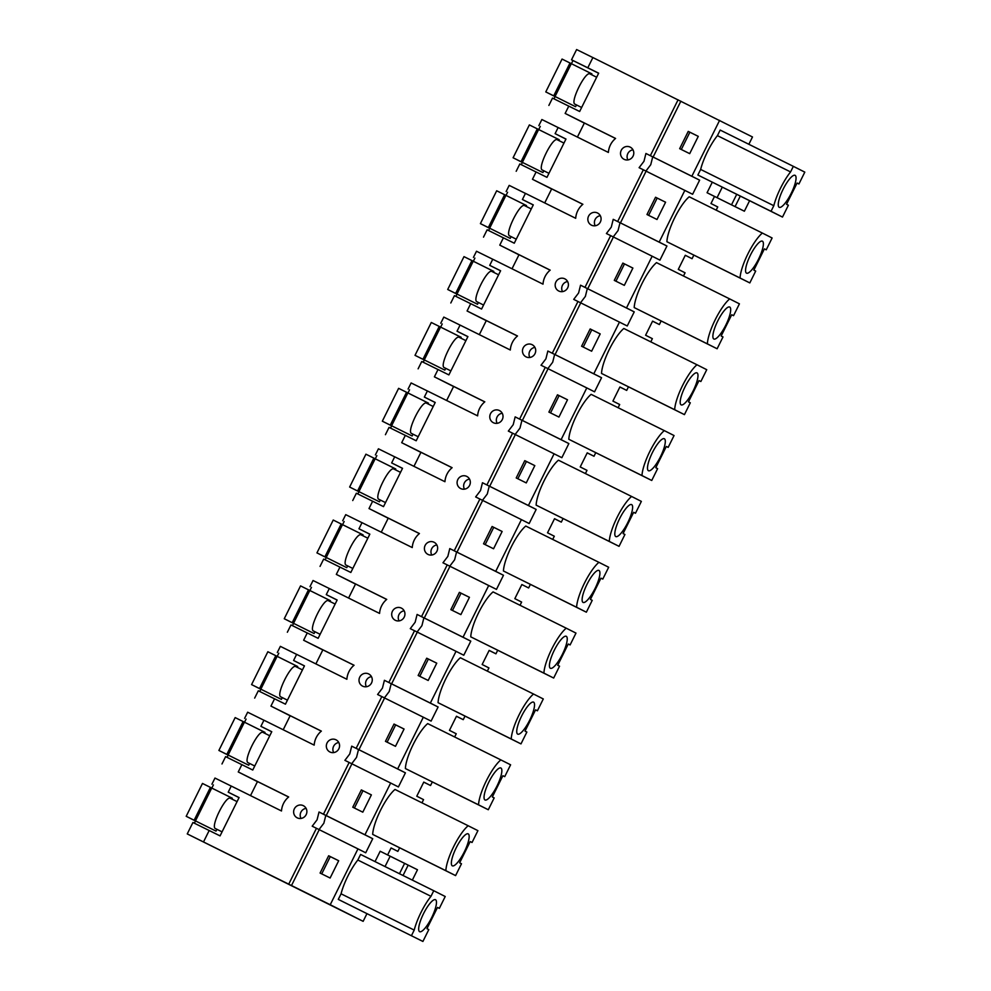 <?xml version="1.0" encoding="UTF-8"?>
<svg xmlns="http://www.w3.org/2000/svg" width="991" height="991" viewBox="0 0 991 991"><rect width="100%" height="100%" fill="white"/><g stroke="black" fill="none" stroke-linecap="round" stroke-linejoin="round"><path stroke-width="1.49" d="M291.503 885.52L319.226 829.678L316.451 828.303L288.728 884.158L330.238 904.733L357.962 848.878L319.226 829.678M328.653 855.766L320.081 873.059L330.114 878.026L338.687 860.733L328.653 855.766L330.288 856.596L321.728 873.876M330.238 904.733L363.14 921.333L366.93 913.69M288.728 884.158L187.249 833.914L192.923 822.493L220.064 835.884L239.079 797.569L228.215 792.181L231.25 786.061L281.494 810.972A19.3 18.668 116.8 0 1 283.637 803.23A19.3 18.668 116.8 0 1 288.666 796.962L238.249 771.952L241.878 764.643L252.755 770.032L271.769 731.717L260.906 726.329L263.94 720.209L314.184 745.121A19.3 18.668 116.8 0 1 316.327 737.378A19.3 18.668 116.8 0 1 321.357 731.11L270.939 706.1L274.569 698.791L285.445 704.18L304.46 665.865L293.596 660.477L296.631 654.357L346.875 679.269A19.3 18.668 116.8 0 1 349.018 671.526A19.3 18.668 116.8 0 1 354.047 665.246L303.63 640.248L307.26 632.939L318.136 638.328L337.151 600.013L326.274 594.625L329.322 588.505L379.565 613.417A19.3 18.668 116.8 0 1 381.708 605.674A19.3 18.668 116.8 0 1 386.738 599.394L336.321 574.396L339.95 567.087L350.826 572.476L369.841 534.161L358.965 528.773L362.012 522.653L412.256 547.565A19.3 18.668 116.8 0 1 414.387 539.822A19.3 18.668 116.8 0 1 419.428 533.542L369.011 508.544L372.641 501.235L383.517 506.624L402.532 468.309L391.656 462.921L394.703 456.801L444.947 481.713A19.3 18.668 116.8 0 1 447.077 473.971A19.3 18.668 116.8 0 1 452.119 467.69L401.702 442.692L405.331 435.371L416.195 440.772L435.222 402.457L424.346 397.069L427.394 390.95L477.625 415.861A19.3 18.668 116.8 0 1 479.768 408.106A19.3 18.668 116.8 0 1 484.81 401.838L434.392 376.84L438.022 369.519L448.886 374.908L467.913 336.606L457.037 331.217L460.072 325.085L510.315 350.009A19.3 18.668 116.8 0 1 512.458 342.254A19.3 18.668 116.8 0 1 517.5 335.986L467.083 310.988L470.713 303.667L481.576 309.056L500.604 270.754L489.727 265.353L492.762 259.233L543.006 284.157A19.3 18.668 116.8 0 1 545.149 276.402A19.3 18.668 116.8 0 1 550.191 270.134L499.774 245.136L503.403 237.815L514.267 243.204L533.282 204.889L522.418 199.501L525.453 193.381L575.697 218.293A19.3 18.668 116.8 0 1 577.84 210.55A19.3 18.668 116.8 0 1 582.881 204.282L532.464 179.284L536.094 171.963L546.958 177.352L565.972 139.037L555.109 133.649L558.144 127.529L608.387 152.441A19.3 18.668 116.8 0 1 610.53 144.698A19.3 18.668 116.8 0 1 615.572 138.43L565.143 113.432L568.784 106.111L579.648 111.5L598.663 73.185L587.799 67.797L592.891 57.552L752.491 136.969L748.862 144.29M363.14 921.333L187.249 833.914M680.867 101.169L653.131 157.049L691.854 176.249L719.602 120.369M691.854 176.249L699.621 180.164L692.622 194.273L643.345 169.783L617.653 221.526L613.231 219.333L666.931 246.016L659.164 242.101L684.855 190.359M652.165 256.211L613.429 236.998L587.75 288.753L626.485 307.953L652.165 256.211L659.932 260.125L666.931 246.016M626.485 307.953L634.24 311.868L627.241 325.977L577.964 301.487L552.284 353.23L547.85 351.037L601.549 377.72L593.795 373.805L619.474 322.063M586.783 387.915L548.06 368.702L522.368 420.457L561.104 439.657L586.783 387.915L594.55 391.829L601.549 377.72M561.104 439.657L568.859 443.572L561.86 457.681L512.582 433.191L486.903 484.933L482.468 482.741L536.168 509.424L528.414 505.509L554.105 453.767M521.415 519.618L482.679 500.418L456.987 552.16L495.723 571.361L521.415 519.618L529.169 523.533L536.168 509.424M495.723 571.361L503.478 575.275L496.479 589.385L447.214 564.895L421.522 616.65L417.1 614.445L470.787 641.14L463.032 637.225L488.724 585.47M456.033 651.322L417.298 632.122L391.606 683.864L430.342 703.077L456.033 651.322L463.788 655.237L470.787 641.14M430.342 703.077L438.096 706.992L431.097 721.089L381.832 696.599L356.141 748.354L351.718 746.161L405.418 772.844L397.651 768.929L423.343 717.174M390.652 783.026L351.916 763.826L326.225 815.568L364.961 834.781L390.652 783.026L398.407 786.941L405.418 772.844M364.961 834.781L372.727 838.696L369.234 845.732L365.716 852.793L357.962 848.878M387.617 854.948L391.086 847.962L397.862 851.38L391.086 847.962M397.862 851.38L399.621 847.838M421.955 802.834L423.553 799.626L416.777 796.207L423.776 782.097L430.552 785.516L432.311 781.986M454.646 736.982L456.244 733.774L449.468 730.355L456.467 716.245L463.243 719.664L465.002 716.134M487.337 671.13L488.935 667.922L482.159 664.503L489.158 650.393L495.934 653.812L497.693 650.282M520.027 605.278L521.625 602.07L514.837 598.651L521.848 584.541L528.624 587.96L521.848 584.541M528.624 587.96L530.371 584.43M552.718 539.414L554.303 536.218L547.528 532.799L554.539 518.689L561.315 522.108L563.061 518.578M585.408 473.562L586.994 470.366L580.218 466.947L587.229 452.837L594.005 456.256L595.752 452.714M618.099 407.71L619.685 404.514L612.909 401.095L616.414 394.022L619.908 386.986L626.696 390.404L628.443 386.862M650.79 341.858L652.375 338.662L645.599 335.243L649.105 328.17L652.598 321.134L659.374 324.553L661.133 321.01M683.48 276.006L685.066 272.798L678.29 269.379L685.289 255.282L692.065 258.701L685.289 255.282M692.065 258.701L693.824 255.158M716.171 210.154L717.757 206.946L710.981 203.527L714.499 196.441M793.345 166.352L720.184 130.069L717.41 135.643A28.912 7.333 116.4 0 0 700.649 169.436L697.875 175.011L782.494 217.066L788.378 205.224L786.532 204.295L797.086 183.038L798.932 183.967L804.803 172.124L793.345 166.352L790.57 171.926A28.912 7.333 116.4 0 0 773.81 205.707L771.035 211.281L782.494 217.066M375.032 861.613L380.172 851.244L417.484 869.751L412.343 880.107M664.292 430.614L674.053 435.545L668.169 447.375L666.324 446.47L655.782 467.715L657.615 468.644L651.744 480.474L568.822 439.286L641.982 475.556A28.912 7.333 116.4 0 1 649.848 451.425A28.912 7.333 116.4 0 1 664.292 430.614L591.131 394.344A28.912 7.333 116.4 0 0 576.688 415.155A28.912 7.333 116.4 0 0 568.822 439.286M762.364 233.058L772.113 237.976L766.241 249.819L764.395 248.89L753.841 270.147L755.687 271.076L749.815 282.918L666.893 241.717L740.054 278A28.912 7.333 116.4 0 1 747.92 253.869A28.912 7.333 116.4 0 1 762.364 233.058L689.203 196.788A28.912 7.333 116.4 0 0 674.76 217.599A28.912 7.333 116.4 0 0 666.893 241.717M712.269 182.245L707.066 192.725L711.848 195.128L744.377 211.219L749.58 200.739M598.911 562.331L608.672 567.248L602.788 579.091L600.955 578.162L590.401 599.419L592.234 600.348L586.362 612.19L503.44 570.989L576.601 607.26A28.912 7.333 116.4 0 1 584.467 583.129A28.912 7.333 116.4 0 1 598.911 562.331L525.75 526.048A28.912 7.333 116.4 0 0 511.306 546.859A28.912 7.333 116.4 0 0 503.44 570.989M631.601 496.466L641.363 501.396L635.479 513.239L633.645 512.31L623.091 533.567L624.925 534.496L619.053 546.338L536.131 505.137L609.292 541.408A28.912 7.333 116.4 0 1 617.158 517.277A28.912 7.333 116.4 0 1 631.601 496.466L558.441 460.196A28.912 7.333 116.4 0 0 543.997 481.007A28.912 7.333 116.4 0 0 536.131 505.137M566.22 628.183L575.982 633.1L570.098 644.943L568.252 644.026L557.71 665.271L559.543 666.2L553.672 678.042L470.762 636.841L543.91 673.112A28.912 7.333 116.4 0 1 551.776 648.981A28.912 7.333 116.4 0 1 566.22 628.183L493.06 591.9A28.912 7.333 116.4 0 0 478.616 612.711A28.912 7.333 116.4 0 0 470.762 636.841M729.673 298.91L739.422 303.841L733.551 315.671L731.705 314.754L721.151 336.011L722.996 336.94L717.125 348.77L634.203 307.582L707.363 343.852A28.912 7.333 116.4 0 1 715.229 319.721A28.912 7.333 116.4 0 1 729.673 298.91L656.513 262.64A28.912 7.333 116.4 0 0 642.069 283.451A28.912 7.333 116.4 0 0 634.203 307.582M696.983 364.762L706.744 369.693L700.86 381.523L699.014 380.606L688.472 401.863L690.306 402.792L684.434 414.622L601.512 373.434L674.673 409.704A28.912 7.333 116.4 0 1 682.539 385.573A28.912 7.333 116.4 0 1 696.983 364.762L623.822 328.492A28.912 7.333 116.4 0 0 609.378 349.303A28.912 7.333 116.4 0 0 601.512 373.434M500.839 759.886L510.6 764.804L504.729 776.647L502.871 775.73L492.329 796.975L494.175 797.904L488.29 809.746L405.381 768.545L478.542 804.828A28.912 7.333 116.4 0 1 486.395 780.697A28.912 7.333 116.4 0 1 500.839 759.886L427.691 723.603A28.912 7.333 116.4 0 0 413.235 744.414A28.912 7.333 116.4 0 0 405.381 768.545M468.161 825.738L477.91 830.656L472.038 842.499L470.192 841.57L459.638 862.827L461.484 863.756L455.6 875.598L372.69 834.397L445.851 870.68A28.912 7.333 116.4 0 1 453.705 846.549A28.912 7.333 116.4 0 1 468.161 825.738L395 789.455A28.912 7.333 116.4 0 0 380.544 810.266A28.912 7.333 116.4 0 0 372.69 834.397M533.53 694.034L543.291 698.952L537.407 710.795L535.561 709.878L525.019 731.123L526.865 732.052L520.981 743.894L438.072 702.693L511.232 738.976A28.912 7.333 116.4 0 1 519.086 714.845A28.912 7.333 116.4 0 1 533.53 694.034L460.369 657.751A28.912 7.333 116.4 0 0 445.925 678.562A28.912 7.333 116.4 0 0 438.072 702.693M422.909 941.45L338.29 899.394L422.909 941.45L428.793 929.608L426.948 928.678L437.502 907.422L439.347 908.351L437.502 907.434M338.29 899.394L341.065 893.808L414.213 930.091A28.912 7.333 116.4 0 1 430.986 896.31L433.761 890.723L360.6 854.453L357.825 860.027A28.912 7.333 116.4 0 0 341.065 893.808M326.225 815.568L319.028 812.013L317.07 819.817L312.202 826.197L316.451 828.303M338.674 860.745L330.288 856.596M203.527 841.904L209.188 830.495M323.45 814.206L349.142 762.451L344.893 760.345L349.761 753.953L351.718 746.161M391.606 683.864L384.409 680.309L382.452 688.101L377.583 694.493L381.832 696.599M388.831 682.502L414.523 630.747L410.274 628.641L415.142 622.249L417.1 614.445M456.987 552.16L449.778 548.593L447.833 556.397L442.965 562.789L447.214 564.895M454.212 550.785L479.892 499.043L475.643 496.937L480.524 490.545L482.468 482.741M522.368 420.457L515.159 416.889L513.214 424.693L508.333 431.085L512.582 433.191M519.594 419.082L545.273 367.339L541.024 365.233L545.905 358.841L547.85 351.037M587.75 288.753L580.54 285.185L578.595 292.989L573.715 299.381L577.964 301.487M584.963 287.378L610.654 235.635L606.405 233.529L611.286 227.137L613.231 219.333M653.131 157.049L645.921 153.481L643.977 161.285L639.096 167.677L643.345 169.783M650.344 155.674L678.079 99.794M303.989 817.228A6.801 6.578 116.8 0 1 294.476 808.606A6.801 6.578 116.8 0 1 303.32 805.671A6.801 6.578 116.8 0 1 303.989 817.228M621.369 150.075A6.801 6.578 116.8 0 1 630.226 147.139A6.801 6.578 116.8 0 1 630.895 158.696A6.801 6.578 116.8 0 1 621.369 150.075M434.752 553.808A6.801 6.578 116.8 0 1 425.238 545.199A6.801 6.578 116.8 0 1 434.083 542.263A6.801 6.578 116.8 0 1 434.752 553.808M457.929 479.347A6.801 6.578 116.8 0 1 466.773 476.411A6.801 6.578 116.8 0 1 467.442 487.956A6.801 6.578 116.8 0 1 457.929 479.347M369.37 685.524A6.801 6.578 116.8 0 1 359.857 676.903A6.801 6.578 116.8 0 1 368.702 673.967A6.801 6.578 116.8 0 1 369.37 685.524M492.663 411.154A6.801 6.578 116.8 0 1 502.4 419.329A6.801 6.578 116.8 0 1 493.332 422.699A6.801 6.578 116.8 0 1 492.663 411.154M404.328 616.885A6.801 6.578 116.8 0 1 395.26 620.267A6.801 6.578 116.8 0 1 394.591 608.709A6.801 6.578 116.8 0 1 404.328 616.885M525.354 345.302A6.801 6.578 116.8 0 1 535.09 353.477A6.801 6.578 116.8 0 1 526.023 356.847A6.801 6.578 116.8 0 1 525.354 345.302M598.205 224.548A6.801 6.578 116.8 0 1 588.691 215.927A6.801 6.578 116.8 0 1 597.536 213.003A6.801 6.578 116.8 0 1 598.205 224.548M558.044 279.45A6.801 6.578 116.8 0 1 567.781 287.625A6.801 6.578 116.8 0 1 558.713 290.995A6.801 6.578 116.8 0 1 558.044 279.45M329.223 740.413A6.801 6.578 116.8 0 1 338.947 748.601A6.801 6.578 116.8 0 1 329.892 751.971A6.801 6.578 116.8 0 1 329.223 740.413M194.385 823.224L195.524 820.932L216.013 831.09L216.893 829.306M652.586 321.183L659.374 324.553M619.895 387.035L626.696 390.404M587.205 452.887L594.005 456.256M554.514 518.739L561.315 522.108M489.133 650.443L495.934 653.812M456.442 716.295L463.243 719.664M423.752 782.147L430.552 785.516M318.978 829.616L323.846 823.236L325.804 815.432L372.727 838.696M385.028 866.568L390.169 856.212M357.825 860.027L430.986 896.31M433.761 890.723L445.219 896.508L439.347 908.351M411.451 935.665L414.213 930.091M319.028 812.013L325.804 815.432M228.215 792.181L239.054 797.631M211.938 784.178L214.973 778.059L231.237 786.086M306.083 808.359A6.801 6.578 -63.2 0 0 301.004 818.442M213.399 784.922L211.826 788.093L232.315 798.238L231.906 799.056M211.826 788.093L213.362 788.861M403.04 875.499L408.181 865.131M399.472 873.728L404.613 863.372M419.639 931.689L419.639 931.689A17.85 4.534 116.4 0 0 431.618 917.728A17.85 4.534 116.4 0 0 435.507 899.717A17.85 4.534 116.4 0 0 435.495 899.717A17.85 4.534 116.4 0 0 423.516 913.677A17.85 4.534 116.4 0 0 419.639 931.689M230.445 798.325L237.072 801.62L230.457 798.337C225.985 794.918 210.067 827.027 215.456 828.587L222.058 831.858M250.512 795.612L257.487 781.552L288.629 796.999M688.237 131.394L679.665 148.675L689.699 153.642L698.271 136.362L688.237 131.394L689.872 132.212L681.312 149.492M587.799 67.797L571.522 59.794L576.613 49.55L592.878 57.577M645.921 153.481L699.621 180.164M698.271 136.374L689.872 132.212M645.872 171.096L650.753 164.704L652.697 156.9M707.066 192.725L717.063 197.68L722.266 187.2M771.035 211.281L697.875 175.011M773.81 205.707L700.649 169.436M717.41 135.643L790.57 171.926M798.932 183.967L797.086 183.05M571.522 59.794L572.984 60.538L571.411 63.709L572.947 64.477M565.143 113.432L584.343 123.107M577.406 137.08L584.38 123.02L615.522 138.467M717.063 197.68L731.507 204.84L736.709 194.36M731.507 204.84L735.074 206.599L740.277 196.131M735.074 206.599L744.377 211.219M779.223 207.305A17.85 4.534 116.4 0 0 779.223 207.317A17.85 4.534 116.4 0 0 791.202 193.344A17.85 4.534 116.4 0 0 795.092 175.333L795.092 175.333A17.85 4.534 116.4 0 0 783.101 189.293A17.85 4.534 116.4 0 0 779.223 207.305M548.878 105.43L552.507 98.109L568.772 106.136M572.984 60.538L598.638 73.26M632.976 149.827A6.801 6.578 -63.2 0 0 627.898 159.91M571.411 63.709L591.9 73.867L591.491 74.672M553.969 98.84L555.109 96.548L575.598 106.706L576.477 104.922M590.029 73.953L596.656 77.236L590.041 73.953C585.57 70.534 569.652 102.643 575.04 104.204L581.643 107.486M361.343 789.914L352.771 807.207L362.805 812.174L371.377 794.881L361.343 789.914L362.979 790.744L354.419 808.024M351.916 763.826L349.142 762.451M371.365 794.893L362.979 790.744M351.669 763.764L356.537 757.372L358.494 749.58M472.038 842.499L470.18 841.582M455.6 875.598L445.851 870.68M238.249 771.952L257.449 781.639M221.984 763.962L225.614 756.641L241.866 764.668M260.906 726.329L271.732 731.779M244.628 718.326L247.663 712.207L263.928 720.234M338.773 742.507A6.801 6.578 -63.2 0 0 333.682 752.59M452.317 865.837A17.85 4.534 116.4 0 0 452.33 865.837A17.85 4.534 116.4 0 0 464.308 851.876A17.85 4.534 116.4 0 0 468.198 833.865A17.85 4.534 116.4 0 0 468.186 833.865A17.85 4.534 116.4 0 0 456.207 847.825A17.85 4.534 116.4 0 0 452.317 865.837M227.075 757.359L228.215 755.08L248.704 765.225L249.583 763.454M246.09 719.07L244.517 722.228L265.006 732.386L264.597 733.204M263.148 732.485L269.763 735.768L263.148 732.485C258.663 729.066 242.758 761.175 248.146 762.736L254.749 766.006M244.517 722.228L246.053 723.009M283.203 729.76L290.177 715.7L321.319 731.135M397.651 768.929L358.915 749.716L384.607 697.974M394.022 724.062L385.462 741.355L395.496 746.322L404.068 729.029L394.022 724.062L395.669 724.892L387.109 742.172M358.915 749.716L356.141 748.354M404.055 729.042L395.669 724.892M384.409 680.309L438.096 706.992M384.359 697.912L389.228 691.52L391.185 683.716M502.883 775.718L504.729 776.647M488.29 809.746L478.542 804.828M270.939 706.1L290.128 715.787M254.662 698.098L258.304 690.789L274.557 698.816M293.596 660.477L304.423 665.927M277.319 652.474L280.354 646.355L296.619 654.382M371.464 676.655A6.801 6.578 -63.2 0 0 366.373 686.738M485.008 799.985A17.85 4.534 116.4 0 0 485.02 799.985A17.85 4.534 116.4 0 0 496.999 786.024A17.85 4.534 116.4 0 0 500.889 768.013A17.85 4.534 116.4 0 0 500.876 768A17.85 4.534 116.4 0 0 488.897 781.973A17.85 4.534 116.4 0 0 485.008 799.985M259.766 691.507L260.906 689.216L281.394 699.373L282.274 697.602M278.781 653.218L277.207 656.376L297.696 666.534L297.288 667.352M295.826 666.621L302.453 669.904L295.838 666.633C291.354 663.214 275.448 695.323 280.837 696.884L287.44 700.154M277.207 656.376L278.744 657.157M315.881 663.908L322.868 649.848L354.01 665.283M426.712 658.21L418.152 675.503L428.186 680.47L436.758 663.177L426.712 658.21L428.36 659.04L419.8 676.32M417.298 632.122L414.523 630.747M436.746 663.19L428.36 659.04M417.05 632.06L421.918 625.668L423.875 617.864M535.574 709.866L537.407 710.795M520.981 743.894L511.232 738.976M303.63 640.248L322.818 649.935M287.353 632.246L290.995 624.937L307.247 632.964M326.274 594.625L337.113 600.075M310.01 586.622L313.045 580.503L329.309 588.53M404.155 610.803A6.801 6.578 -63.2 0 0 399.063 620.886M517.698 734.133A17.85 4.534 116.4 0 0 517.711 734.133A17.85 4.534 116.4 0 0 529.69 720.172A17.85 4.534 116.4 0 0 533.579 702.161A17.85 4.534 116.4 0 0 533.567 702.148A17.85 4.534 116.4 0 0 521.588 716.121A17.85 4.534 116.4 0 0 517.698 734.133M292.456 625.655L293.596 623.364L314.085 633.522L314.965 631.738M311.471 587.366L309.898 590.525L330.387 600.682L329.978 601.5M328.517 600.769L335.144 604.052L328.529 600.769C324.045 597.362 308.139 629.471 313.528 631.032L320.13 634.302M309.898 590.525L311.434 591.305M348.572 598.056L355.558 583.996L386.701 599.431M463.032 637.225L424.297 618.012L449.988 566.27M459.403 592.358L450.843 609.651L460.877 614.618L469.449 597.325L459.403 592.358L461.05 593.188L452.478 610.468M424.297 618.012L421.522 616.65M469.437 597.338L461.05 593.188M449.778 548.593L503.478 575.275M449.741 566.208L454.609 559.816L456.566 552.012M568.264 644.014L570.098 644.943M553.672 678.042L543.91 673.112M336.321 574.396L355.509 584.083M320.043 566.394L323.673 559.085L339.938 567.1M358.965 528.773L369.804 534.223M342.7 520.77L345.735 514.651L362 522.678M436.845 544.951A6.801 6.578 -63.2 0 0 431.754 555.022M550.389 668.281A17.85 4.534 116.4 0 0 550.401 668.281A17.85 4.534 116.4 0 0 562.38 654.32A17.85 4.534 116.4 0 0 566.27 636.309A17.85 4.534 116.4 0 0 566.257 636.296A17.85 4.534 116.4 0 0 554.279 650.269A17.85 4.534 116.4 0 0 550.389 668.281M325.147 559.804L326.287 557.512L346.763 567.67L347.655 565.886M344.162 521.501L342.589 524.673L363.065 534.83L362.669 535.648M361.207 534.917L367.834 538.2L361.22 534.917C356.735 531.51 340.83 563.619 346.218 565.18L352.821 568.45M342.589 524.673L344.125 525.453M381.262 532.204L388.249 518.144L419.391 533.579M492.093 526.506L483.534 543.799L493.568 548.766L502.14 531.473L492.093 526.506L493.741 527.336L485.169 544.616M482.679 500.418L479.892 499.043M502.127 531.486L493.741 527.336M482.419 500.356L487.299 493.964L489.244 486.16M602.788 579.091L600.942 578.174M586.362 612.19L576.601 607.26M369.011 508.544L388.199 518.231M352.734 500.542L356.364 493.233L372.628 501.248M391.656 462.921L402.495 468.371M375.391 454.919L378.426 448.799L394.691 456.826M469.536 479.099A6.801 6.578 -63.2 0 0 464.445 489.17M583.08 602.429A17.85 4.534 116.4 0 0 583.092 602.429A17.85 4.534 116.4 0 0 595.071 588.468A17.85 4.534 116.4 0 0 598.96 570.457A17.85 4.534 116.4 0 0 598.948 570.444A17.85 4.534 116.4 0 0 586.969 584.417A17.85 4.534 116.4 0 0 583.08 602.429M357.838 493.952L358.977 491.66L379.454 501.818L380.346 500.034M376.853 455.649L375.279 458.821L395.756 468.978L395.359 469.796M393.898 469.065L400.525 472.348L393.898 469.065C389.426 465.646 373.52 497.767 378.909 499.328L385.511 502.598M375.279 458.821L376.815 459.601M413.953 466.34L420.94 452.292L452.069 467.727M528.414 505.509L489.678 486.308L515.37 434.554M524.784 460.654L516.212 477.947L526.258 482.914L534.818 465.621L524.784 460.654L526.432 461.484L517.859 478.752M489.678 486.308L486.903 484.933M534.818 465.634L526.432 461.484M515.159 416.889L568.859 443.572M515.109 434.504L519.99 428.112L521.935 420.308M635.479 513.239L633.633 512.322M619.053 546.338L609.292 541.408M401.702 442.692L420.89 452.379M385.425 434.69L389.054 427.381L405.319 435.396M424.346 397.069L435.185 402.519M408.081 389.067L411.116 382.947L427.381 390.962M502.214 413.247A6.801 6.578 -63.2 0 0 497.135 423.318M615.77 536.577A17.85 4.534 116.4 0 0 615.783 536.577A17.85 4.534 116.4 0 0 627.761 522.616A17.85 4.534 116.4 0 0 631.639 504.592L631.639 504.592A17.85 4.534 116.4 0 0 619.66 518.566A17.85 4.534 116.4 0 0 615.77 536.577M390.528 428.1L391.668 425.808L412.145 435.966L413.036 434.182M409.543 389.797L407.97 392.969L428.446 403.126L428.05 403.932M426.588 403.213L433.216 406.496L426.588 403.213C422.116 399.794 406.199 431.915 411.599 433.476L418.202 436.746M407.97 392.969L409.506 393.749M446.644 400.488L453.618 386.44L484.76 401.875M557.475 394.802L548.903 412.095L558.949 417.062L567.509 399.769L557.475 394.802L559.11 395.632L550.55 412.9M548.06 368.702L545.273 367.339M567.509 399.782L559.11 395.632M547.8 368.652L552.681 362.26L554.626 354.456M666.336 446.458L668.169 447.375M651.744 480.474L641.982 475.556M434.392 376.84L453.581 386.515M418.115 368.838L421.745 361.517L438.01 369.544M457.037 331.217L467.876 336.667M440.772 323.215L443.807 317.095L460.072 325.11M534.905 347.395A6.801 6.578 -63.2 0 0 529.826 357.466M648.461 470.725A17.85 4.534 116.4 0 0 648.473 470.725A17.85 4.534 116.4 0 0 660.452 456.764A17.85 4.534 116.4 0 0 664.329 438.74L664.329 438.74A17.85 4.534 116.4 0 0 652.351 452.701A17.85 4.534 116.4 0 0 648.461 470.725M423.219 362.248L424.359 359.956L444.835 370.114L445.727 368.33M442.234 323.946L440.661 327.117L461.137 337.274L460.741 338.08M459.279 337.361L465.906 340.644L459.279 337.361C454.807 333.942 438.889 366.063 444.29 367.624L450.88 370.894M440.661 327.117L442.197 327.897M479.334 334.636L486.308 320.576L517.451 336.023M593.795 373.805L555.059 354.605L580.751 302.85M590.165 328.95L581.593 346.243L591.639 351.21L600.199 333.917L590.165 328.95L591.8 329.78L583.241 347.048M555.059 354.605L552.284 353.23M600.199 333.93L591.8 329.78M580.54 285.185L634.24 311.868M580.491 302.8L585.371 296.408L587.316 288.604M699.014 380.594L700.86 381.523M684.434 414.622L674.673 409.704M467.083 310.988L486.271 320.663M450.806 302.986L454.435 295.665L470.7 303.692M489.727 265.353L500.566 270.816M473.45 257.363L476.498 251.243L492.75 259.258M567.595 281.543A6.801 6.578 -63.2 0 0 562.516 291.614M681.151 404.873A17.85 4.534 116.4 0 0 681.164 404.873A17.85 4.534 116.4 0 0 693.143 390.9A17.85 4.534 116.4 0 0 697.02 372.889L697.02 372.889A17.85 4.534 116.4 0 0 685.041 386.849A17.85 4.534 116.4 0 0 681.151 404.873M455.91 296.396L457.049 294.104L477.526 304.262L478.418 302.478M474.912 258.094L473.351 261.265L493.828 271.423L493.431 272.228M491.97 271.509L498.597 274.792L491.97 271.509C487.498 268.09 471.58 300.199 476.981 301.772L483.571 305.042M473.351 261.265L474.887 262.045M512.025 268.784L518.999 254.724L550.141 270.171M622.856 263.098L614.284 280.379L624.318 285.358L632.89 268.065L622.856 263.098L624.491 263.916L615.931 281.196M613.429 236.998L610.654 235.635M632.89 268.078L624.491 263.916M613.181 236.948L618.062 230.556L620.007 222.752M731.705 314.742L733.551 315.671M717.125 348.77L707.363 343.852M499.774 245.136L518.962 254.811M483.497 237.134L487.126 229.813L503.391 237.84M522.418 199.501L533.257 204.964M506.141 191.511L509.188 185.379L525.441 193.406M600.286 215.691A6.801 6.578 -63.2 0 0 595.207 225.762M713.842 339.009A17.85 4.534 116.4 0 0 713.842 339.021A17.85 4.534 116.4 0 0 725.833 325.048A17.85 4.534 116.4 0 0 729.71 307.037L729.71 307.037A17.85 4.534 116.4 0 0 717.732 320.997A17.85 4.534 116.4 0 0 713.842 339.009M488.6 230.544L489.727 228.252L510.216 238.41L511.108 236.626M507.603 192.242L506.029 195.413L526.518 205.571L526.122 206.376M524.66 205.657L531.275 208.94L524.66 205.657C520.188 202.238 504.27 234.347 509.671 235.92L516.261 239.19M506.029 195.413L507.578 196.181M544.716 202.932L551.69 188.872L582.832 204.319M659.164 242.101L620.44 222.901L646.12 171.146M655.547 197.246L646.974 214.527L657.008 219.494L665.58 202.214L655.547 197.246L657.182 198.064L648.622 215.344M620.44 222.901L617.653 221.526M665.58 202.226L657.182 198.064M766.241 249.819L764.395 248.902M749.815 282.918L740.054 278M532.464 179.284L551.653 188.959M516.187 171.282L519.817 163.961L536.081 171.988M555.109 133.649L565.948 139.112M538.831 125.646L541.879 119.527L558.131 127.554M746.533 273.157A17.85 4.534 116.4 0 0 746.533 273.169A17.85 4.534 116.4 0 0 758.524 259.196A17.85 4.534 116.4 0 0 762.401 241.185L762.401 241.185A17.85 4.534 116.4 0 0 750.41 255.145A17.85 4.534 116.4 0 0 746.533 273.157M521.291 164.692L522.418 162.4L542.907 172.558L543.786 170.774M540.293 126.39L538.72 129.561L559.209 139.719L558.813 140.524M557.351 139.805L563.966 143.088L557.351 139.805C552.879 136.386 536.961 168.495 542.362 170.056L548.952 173.338M538.72 129.561L540.256 130.329M195.512 820.957L190.78 818.616L195.5 820.982M210.414 787.387L202.474 783.447L186.197 816.299L192.737 819.569L195.512 820.944L194.137 820.238L210.414 787.387L232.303 798.25M186.197 816.299L194.137 820.238M195.45 820.907L211.727 788.056M218.887 750.447L226.828 754.386L243.105 721.535L235.164 717.595L218.887 750.447L228.203 755.092L223.483 752.751M228.19 755.13L223.471 752.764M243.105 721.535L264.993 732.399M244.418 722.204L228.141 755.043L226.828 754.386M260.348 688.98L256.161 686.912L260.348 688.98M275.795 655.683L267.855 651.744L251.578 684.595L259.345 688.472L260.893 689.24L259.518 688.534L275.795 655.683L297.684 666.547M251.578 684.595L259.518 688.534M260.831 689.191L277.108 656.339M293.039 623.128L288.852 621.06L293.039 623.116M308.486 589.831L300.546 585.892L284.256 618.743L292.035 622.621L293.584 623.389L292.209 622.682L308.486 589.831L330.375 600.695M284.256 618.743L292.209 622.682M293.522 623.339L309.799 590.487M321.542 555.208L326.262 557.561L321.555 555.195M316.947 552.891L324.899 556.831L341.177 523.979L333.236 520.04L316.947 552.891L326.274 557.537M341.177 523.979L363.065 534.843M342.49 524.635L326.212 557.487L324.899 556.831M358.42 491.425L354.233 489.356L358.42 491.425M373.867 458.127L365.927 454.188L349.637 487.039L358.965 491.685L357.59 490.979L373.867 458.127L395.756 468.991M349.637 487.039L357.59 490.979M358.891 491.635L375.18 458.783M391.098 425.573L382.328 421.187L398.617 388.336L428.446 403.139M382.328 421.187L390.268 425.127L406.558 392.275M407.871 392.931L391.581 425.783L390.268 425.127M423.789 359.721L419.614 357.652L423.789 359.721M439.248 326.423L431.296 322.484L415.018 355.335L417.384 356.525L424.346 359.968L422.959 359.275L439.248 326.423L461.137 337.287M415.018 355.335L422.959 359.275M424.272 359.931L440.561 327.08M456.479 293.869L452.305 291.775L456.492 293.856M471.939 260.571L463.986 256.632L447.709 289.483L450.075 290.673L457.037 294.116L455.649 293.41L471.939 260.571L493.828 271.435M447.709 289.483L455.649 293.41M456.962 294.079L473.24 261.228M489.715 228.289L484.995 225.923L489.703 228.302M504.63 194.707L496.677 190.78L480.4 223.619L482.766 224.821L489.727 228.264L488.34 227.558L504.63 194.707L526.518 205.583M480.4 223.619L488.34 227.558M489.653 228.227L505.93 195.376M522.406 162.425L517.686 160.071M522.393 162.45L517.686 160.084M537.308 128.855L529.367 124.916L513.09 157.767L519.631 161.037L522.418 162.413L521.031 161.706L537.308 128.855L559.209 139.731M513.09 157.767L521.031 161.706M522.344 162.375L538.621 129.524M554.551 96.313L545.781 91.915L562.058 59.064L591.9 73.867M545.781 91.915L553.721 95.854L569.998 63.003M571.312 63.672L555.034 96.523L553.721 95.854"/></g></svg>

